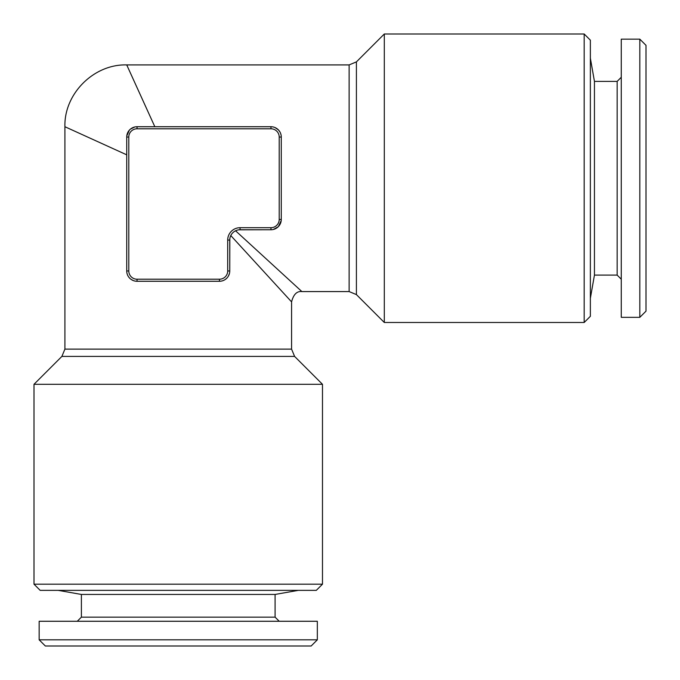 <?xml version="1.0" encoding="UTF-8"?>
<svg xmlns="http://www.w3.org/2000/svg" width="680" height="680" viewBox="0 0 680 680"><rect width="100%" height="100%" fill="white"/><g stroke="black" fill="none" stroke-linecap="round" stroke-linejoin="round"><path stroke-width="1.02" d="M272.332 280.891L291.575 301.877L291.575 349.129L64.906 349.129L64.906 126.727L82.977 134.938M230.341 236.64L230.792 235.569L291.575 301.877L230.792 235.569L231.472 234.371M154.828 126.727L126.727 64.906L154.828 126.727L270.971 126.727A10.302 10.302 0 0 1 281.274 137.029L281.274 219.453A10.302 10.302 0 0 1 270.971 229.755L240.057 229.755A10.302 10.302 0 0 0 229.755 240.057L229.755 270.971L229.823 238.901M220.762 281.188L222.046 280.942M223.286 280.534L224.714 279.828M225.037 279.625L226.601 278.392M228.403 276.072L229.44 273.522M137.029 279.208L137.029 281.274L219.453 281.274L137.029 281.274A10.302 10.302 0 0 1 126.727 270.971L126.727 137.029A10.302 10.302 0 0 1 137.029 126.727L270.971 126.727L270.971 128.792L137.029 128.792A8.245 8.245 0 0 0 128.792 137.029L128.792 270.971A8.245 8.245 0 0 0 137.029 279.208L219.453 279.208A8.245 8.245 0 0 0 227.698 270.971L227.698 240.057L229.755 240.057M126.803 272.229L127.049 273.522M127.474 274.813L128.078 276.08M128.885 277.287L129.888 278.4M131.138 279.421L133.458 280.636M126.727 154.828L64.906 126.727L126.727 154.828L126.727 270.971L128.792 270.971M90.584 138.397L104.746 144.831M109.344 146.922L112.582 148.401M148.401 112.582L135.719 84.685M275.06 127.576L278.375 129.871M278.4 129.888L279.837 131.775M280.678 133.569L281.095 135.124M281.214 220.566L278.392 226.601M278.248 226.746L273.292 229.492M227.698 240.057A12.367 12.367 0 0 1 240.057 227.698L270.971 227.698L270.971 229.755L238.909 229.823M236.512 230.384L235.569 230.792L301.877 291.575L235.569 230.792L234.371 231.472M356.413 294.593L384.302 322.481L384.302 34L356.413 61.889L356.413 294.593L349.129 291.575L301.877 291.575L283.161 274.423M126.727 154.224L126.727 141.372M126.786 135.898L129.328 130.194M130.407 129.132L134.793 126.973M141.372 126.727L154.224 126.727M617.151 81.396L594.447 81.396L594.447 275.094L617.151 275.094L617.151 81.396L621.274 77.273M621.274 317.33L621.274 39.151L639.821 39.151L639.821 317.33L621.274 317.33M584.179 178.245L584.179 34L590.367 40.18L590.367 316.302L584.179 322.481L584.179 178.245M270.971 227.698A8.245 8.245 0 0 0 279.208 219.453L279.208 137.029L281.274 137.029L281.274 219.453A10.302 10.302 0 0 1 270.971 229.755M58.208 590.367L81.396 594.447L275.094 594.447L298.274 590.367M639.821 317.33L646 311.151L646 45.331L639.821 39.151M81.396 594.447L81.396 617.151L275.094 617.151L279.208 621.274M322.481 384.302L34 384.302L34 584.179L322.481 584.179L322.481 384.302L294.593 356.413L61.889 356.413L34 384.302M39.151 621.274L317.33 621.274L317.33 639.821L39.151 639.821L39.151 621.274M227.698 270.971L229.755 270.971A10.302 10.302 0 0 1 219.453 281.274L219.453 279.208M34 584.179L40.18 590.367L316.302 590.367L322.481 584.179M39.151 639.821L45.331 646L311.151 646L317.33 639.821M232.305 233.274L233.274 232.305M349.129 291.575L349.129 64.906L126.727 64.906C93.797 63.971 63.971 93.806 64.906 126.727M279.208 219.453L281.274 219.453M128.792 137.029L126.727 137.029A10.302 10.302 0 0 1 137.029 126.727L137.029 128.792M240.057 227.698L240.057 229.755M279.208 137.029A8.245 8.245 0 0 0 270.971 128.792M229.755 270.971A10.302 10.302 0 0 1 219.453 281.274M617.151 275.094L621.274 279.208M384.302 322.481L584.179 322.481M384.302 34L584.179 34M275.094 594.447L275.094 617.151M294.593 356.413L291.575 349.129M64.906 349.129L61.889 356.413M81.396 617.151L77.273 621.274M594.447 81.396L590.367 58.208M594.447 275.094L590.367 298.274M356.413 61.889L349.129 64.906M301.877 291.575C296.913 290.989 293.479 294.423 291.575 301.877"/></g></svg>
